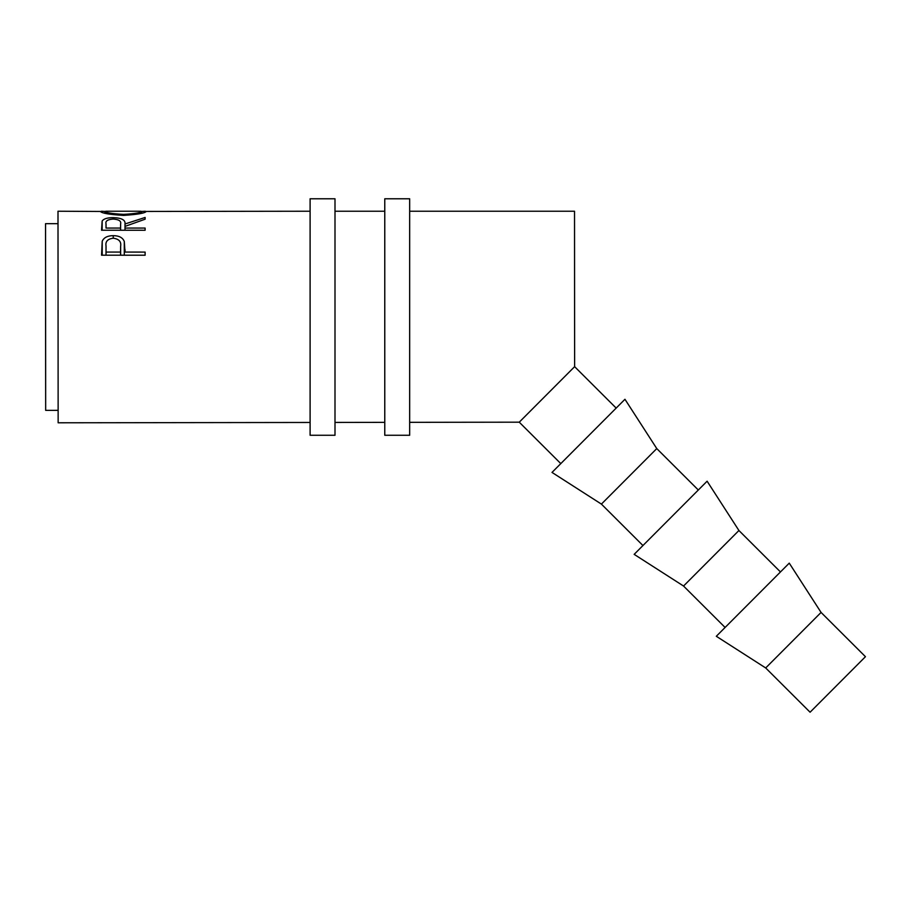 <?xml version="1.0" encoding="UTF-8"?>
<svg xmlns="http://www.w3.org/2000/svg" width="911" height="911" viewBox="0 0 911 911"><rect width="100%" height="100%" fill="white"/><g stroke="black" fill="none" stroke-linecap="round" stroke-linejoin="round"><path stroke-width="1.37" d="M45.584 317.017L45.63 373.032L45.584 317.017M821.073 612.431L865.45 656.694L810.084 712.22L765.695 667.957L821.073 612.431L789.256 563.135L716.308 636.277L765.695 667.957M780.465 571.949L738.923 530.509L707.107 481.202L634.158 554.355L683.546 586.035L738.923 530.509M725.099 627.463L683.546 586.035M698.316 490.016L656.774 448.588L624.957 399.28L552.009 472.422L601.408 504.102L656.774 448.588M642.95 545.541L601.408 504.102M616.178 408.094L574.625 366.655L574.522 211.227L409.665 211.227M560.8 463.608L519.259 422.18L409.665 422.328M101.554 255.205L102.214 241.233C103.888 237.555 107.566 235.687 113.237 235.653C119.079 235.687 122.769 237.634 124.295 241.483L125.012 252.074L145.122 252.085L145.122 255.217L101.554 255.205M101.554 230.232L102.157 220.997C103.717 218.765 107.396 217.649 113.203 217.649C121.641 217.888 125.581 219.995 125.012 223.981L145.122 217.456L145.122 219.198L125.012 226.383L125.012 228.057L145.122 228.069L145.122 230.244L101.554 230.232M384.772 211.227L334.997 211.227M310.104 211.227L146.238 211.443C145.054 213.174 137.481 214.495 123.532 215.395C109.536 214.54 101.838 213.231 100.438 211.466L57.997 211.227L58.145 422.795L310.104 422.465M384.772 422.362L334.997 422.431M519.259 422.18L574.613 366.677M58.145 422.795L57.997 211.227M57.997 223.673L45.55 223.673L45.675 410.371L58.122 410.349M45.63 373.032L45.675 410.371M45.55 261.013L45.55 223.673M101.428 211.227L104.913 211.454C105.915 212.775 112.121 213.743 123.52 214.37C134.794 213.732 140.886 212.764 141.774 211.454L145.282 211.227M102.214 241.233L102.214 255.205M113.237 235.653L113.237 238.204C107.68 238.933 105.266 241.517 106.029 245.97L106.029 252.074L120.548 252.074L120.639 246.221L120.639 255.205L120.639 246.232C121.402 241.643 118.942 238.967 113.26 238.204M124.295 241.483L124.295 255.205M125.012 252.074L125.012 249.648M145.122 252.085L145.122 255.217M120.548 255.205L120.548 252.074M106.018 255.205L106.029 252.074M102.157 220.997L102.146 230.232M113.203 217.649L113.203 219.05C107.612 219.449 105.221 221.066 106.029 223.912L106.029 228.057L120.548 228.057L120.605 223.992C121.402 221.1 118.931 219.46 113.203 219.05M125.012 223.981L125.012 226.383M145.122 230.107L145.122 228.069M125.012 228.057L125.012 230.244M120.548 230.244L120.548 228.057M106.029 224.971L106.029 228.057M123.52 215.395L123.52 214.37M141.774 213.231L141.774 211.454L140.567 211.227L106.177 211.227L104.913 211.454L104.913 213.242M334.997 317.028L334.997 198.78L310.104 198.78L310.104 435.264L334.997 435.264L334.997 317.028M409.665 317.028L409.665 198.78L384.772 198.78L384.772 435.264L409.665 435.264L409.665 317.028M120.605 230.244L120.605 224.004L120.605 230.244"/></g></svg>
